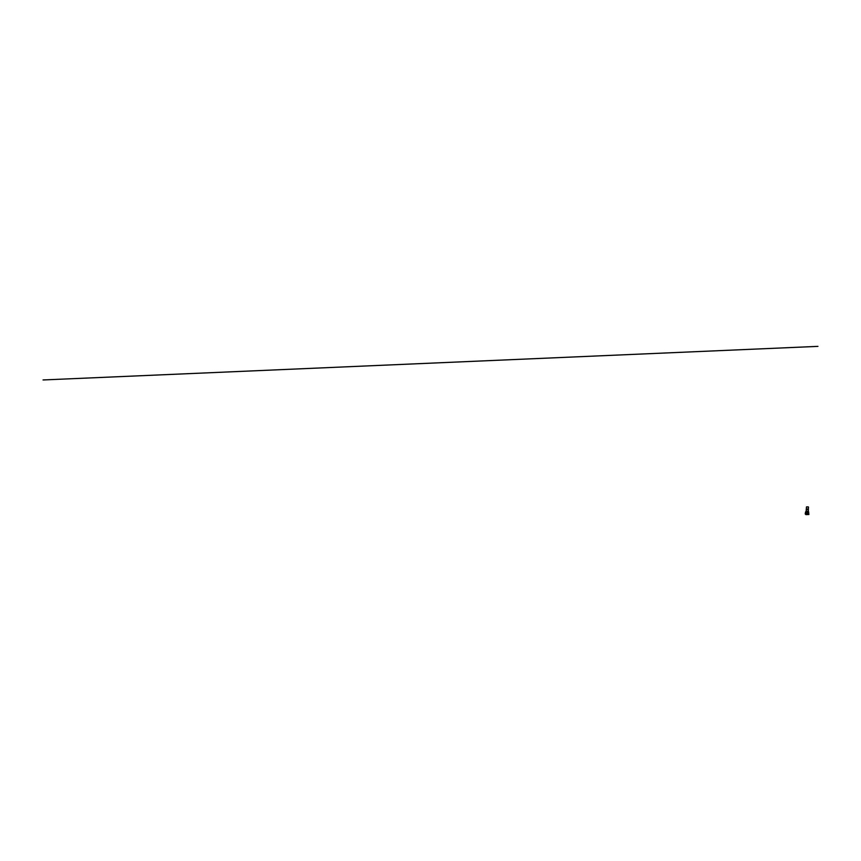 <?xml version="1.0" encoding="UTF-8"?>
<svg xmlns="http://www.w3.org/2000/svg" width="861" height="861" viewBox="0 0 861 861"><rect width="100%" height="100%" fill="white"/><g stroke="black" fill="none" stroke-linecap="round" stroke-linejoin="round"><path stroke-width="0.65" stroke-dasharray="4.3 3.23" d="M808.694 512.273L808.694 512.984L808.673 512.284M808.619 512.833L808.404 511.886L808.188 513.328L808.275 511.757L807.909 512.822L808.49 512.812L808.597 512.273L807.553 512.532M806.456 512.844L805.681 513.113L805.648 512.403M805.293 512.639L805.648 513.565L807.866 513.468L808.339 512.51L808.231 513.845L805.239 513.974M805.681 512.629L805.928 511.488L806.154 513.468L805.95 511.994M808.339 512.51L808.565 511.757M806.294 514.221L805.648 513.565M808.221 511.94L808.501 513.264L808.275 511.757M808.457 511.757L808.382 513.145M808.231 512.962L808.242 512.177L808.371 512.952M808.242 513.124L808.296 512.144L808.479 513.081M808.275 511.918L808.275 513.393L808.275 511.918M806.057 512.273L806.1 513.188L805.971 512.295M805.874 512.876L806.768 512.844M806.079 512.241L806.025 513.221L806.079 512.241M806.1 513.49L806.004 511.983M808.328 507.032L806.617 506.903M806.671 506.828L808.285 506.925M806.585 506.871L808.371 506.968M806.337 509.088L808.371 509.206M808.221 513.382L808.221 511.886L808.221 513.382M807.693 508.98L807.048 508.948M806.047 513.178L806.09 512.413L806.1 513.178M808.447 512.79L807.553 512.812M808.393 512.317L808.35 513.081L808.544 512.306M806.768 512.553L805.67 512.876M807.919 512.822L808.49 512.812M805.756 512.607L806.692 512.618M806.423 512.887L805.648 512.919M808.231 513.845L808.899 514.501M808.931 514.469L808.264 513.813M808.296 511.499L806.875 511.208L808.673 511.875M807.586 511.208L806.897 511.176M806.337 513.425L805.745 512.134L807.898 512.037L808.188 513.5M808.425 513.468L807.941 512.047M806.154 511.38L807.984 511.186L805.778 511.283L806.348 513.264M808.221 511.886L808.275 513.393M806.025 512.047L806.111 513.414M808.296 511.552L806.154 511.434M805.724 512.144L806.327 513.64M806.391 512.543L805.692 512.413"/><path stroke-width="1.29" d="M808.565 511.757L808.899 514.501L805.907 514.63L805.573 511.864L805.218 513.942L805.907 514.63L805.218 513.942M806.133 511.983L806.316 514.232L808.533 514.135L807.962 513.565M808.016 513.565L808.565 514.103L808.619 512.833M806.617 506.914L808.339 506.914L806.585 506.871M808.328 507.021L806.509 506.914M807.048 508.948L806.337 509.195L807.661 509.551L806.337 509.088M808.371 509.206L807.672 509.572L808.361 509.303L807.693 508.98M43.05 379.959L817.95 346.37M808.188 513.5L808.651 511.875L806.488 511.94L808.296 511.499L806.144 511.595L805.961 513.307M806.897 511.176L806.154 511.434L807.553 511.811L808.296 511.552L807.586 511.208M806.154 511.38L806.337 513.425M806.402 512.822L808.619 512.725L808.425 513.468M808.619 512.725L808.673 511.875L808.307 513.554L806.327 513.64M805.229 513.963L805.885 514.62M806.337 509.195L806.456 507M806.273 509.185L806.154 511.434M808.425 509.314L808.296 511.552M808.361 509.303L808.49 507.118"/></g></svg>
